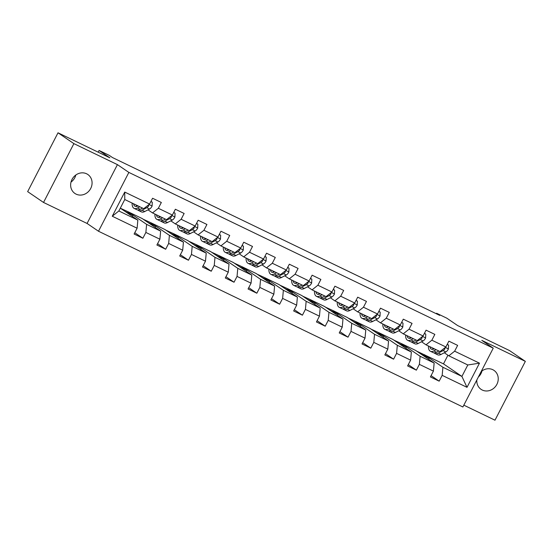 <?xml version="1.0" encoding="UTF-8"?>
<svg xmlns="http://www.w3.org/2000/svg" width="553" height="553" viewBox="0 0 553 553"><rect width="100%" height="100%" fill="white"/><g stroke="black" fill="none" stroke-linecap="round" stroke-linejoin="round"><path stroke-width="0.83" d="M476.838 379.952A11.468 10.362 124.3 0 0 481.062 389.34A11.468 10.362 124.3 0 0 482.271 390.038A11.468 10.362 124.3 0 0 496.497 385.047A11.468 10.362 124.3 0 0 493.981 370.386A11.468 10.362 124.3 0 0 492.778 369.687A11.468 10.362 124.3 0 0 481.172 371.554M86.607 173.787A11.468 10.362 124.3 0 0 72.381 178.778A11.468 10.362 124.3 0 0 74.897 193.439A11.468 10.362 124.3 0 0 76.107 194.138A11.468 10.362 124.3 0 0 90.333 189.147A11.468 10.362 124.3 0 0 87.816 174.485A11.468 10.362 124.3 0 0 86.607 173.787M463.829 405.162L494.99 420.197L525.35 361.372L509.472 350.547L457.601 325.53L446.803 318.175L436.58 313.24L436.317 313.745M98.503 231.244L462.882 406.987L493.248 348.162L128.863 172.418L98.503 231.244L87.07 223.453L117.43 164.628L73.895 143.628L43.528 202.453L87.07 223.453M43.528 202.453L27.65 191.628L58.01 132.803L109.874 157.819L99.077 150.464L98.192 152.186M73.895 143.628L58.01 132.803M416.72 351.162L443.485 363.867L461.907 376.42L467.81 364.973L448.822 355.814L454.642 351.19L457.635 345.383L448.87 341.16L445.877 346.959L431.852 340.199L434.845 334.392L426.08 330.162L423.086 335.968L409.061 329.201L412.054 323.401L403.289 319.171L400.289 324.977L386.264 318.21L389.264 312.41L380.492 308.18L377.499 313.98L363.473 307.219L366.466 301.413L357.701 297.189L354.708 302.989L340.683 296.221L343.676 290.422L334.911 286.191L331.918 291.998L317.892 285.23L320.885 279.431L312.12 275.2L309.12 281L295.095 274.24L298.095 268.433L289.33 264.21L286.33 270.009L272.304 263.249L275.297 257.442L266.532 253.212L263.539 259.018L249.514 252.251L252.507 246.451L243.742 242.221L240.749 248.027L226.723 241.26L229.716 235.46L220.951 231.23L217.958 237.03L203.926 230.269L206.926 224.463L198.161 220.239L195.161 226.039L181.135 219.271L184.135 213.472L175.363 209.241L172.37 215.048L158.345 208.281L161.338 202.481L152.573 198.251L149.58 204.057L124.743 192.078L112.266 216.237L118.854 210.97L137.849 220.129L120.298 208.17M454.642 351.19L479.479 363.169L467.009 387.335L442.172 375.356L439.172 381.155L431.077 375.639M112.266 216.237L137.109 228.216L134.109 234.023L142.874 238.246L145.874 232.447L159.9 239.214L156.9 245.014L165.672 249.244L168.665 243.438L182.69 250.205L179.697 256.004L188.462 260.235L191.456 254.435L205.481 261.196L202.488 267.002L211.253 271.226L214.246 265.426L228.271 272.187L225.278 277.993L234.043 282.224L237.043 276.417L251.069 283.184L248.069 288.984L256.841 293.214L259.834 287.408L273.859 294.175L270.866 299.982L279.631 304.205L282.624 298.406L296.65 305.166L293.657 310.973L302.422 315.196L305.415 309.397L319.44 316.164L316.447 321.964L325.212 326.194L328.212 320.387L342.238 327.155L339.238 332.954L348.003 337.185L351.003 331.385L365.028 338.146L362.035 343.952L370.8 348.176L373.793 342.376L387.819 349.137L384.826 354.943L393.591 359.174L396.584 353.367L410.609 360.134L407.616 365.934L416.381 370.164L419.374 364.358L433.407 371.125L430.407 376.925L439.172 381.155M99.077 150.464L109.307 155.393L112.48 157.557L439.753 315.404L436.58 313.24M445.877 346.959L440.05 351.59L426.024 344.823L421.517 341.747M415.725 350.478L434.146 363.038L420.121 356.27L401.699 343.717L415.725 350.478M426.024 344.823L431.852 340.199M433.407 371.125L434.146 363.038M419.374 364.358L420.121 356.27M423.086 335.968L417.259 340.593L403.234 333.832L398.727 330.756M392.934 339.487L411.356 352.04L397.324 345.279L378.909 332.719L392.934 339.487M403.234 333.832L409.061 329.201M410.609 360.134L411.356 352.04M396.584 353.367L397.324 345.279M400.289 324.977L394.469 329.602L380.443 322.834L375.929 319.765M370.137 328.496L388.559 341.049L374.533 334.282L356.111 321.728L370.137 328.496M380.443 322.834L386.264 318.21M387.819 349.137L388.559 341.049M373.793 342.376L374.533 334.282M377.499 313.98L371.678 318.611L357.653 311.844L353.139 308.774M347.346 317.505L365.768 330.058L351.743 323.291L333.321 310.738L347.346 317.505M357.653 311.844L363.473 307.219M365.028 338.146L365.768 330.058M351.003 331.385L351.743 323.291M354.708 302.989L348.888 307.613L334.855 300.853L330.348 297.777M324.556 306.507L342.978 319.06L328.952 312.3L310.53 299.747L324.556 306.507M334.855 300.853L340.683 296.221M342.238 327.155L342.978 319.06M328.212 320.387L328.952 312.3M331.918 291.998L326.09 296.622L312.065 289.862L307.558 286.786M301.765 295.516L320.187 308.069L306.162 301.309L287.74 288.749L301.765 295.516M312.065 289.862L317.892 285.23M319.44 316.164L320.187 308.069M305.415 309.397L306.162 301.309M309.12 281L303.3 285.631L289.274 278.864L284.767 275.795M278.968 284.525L297.39 297.079L283.364 290.311L264.942 277.758L278.968 284.525M289.274 278.864L295.095 274.24M296.65 305.166L297.39 297.079M282.624 298.406L283.364 290.311M286.33 270.009L280.509 274.641L266.484 267.873L261.97 264.797M256.177 273.528L274.599 286.088L260.574 279.32L242.152 266.767L256.177 273.528M266.484 267.873L272.304 263.249M273.859 294.175L274.599 286.088M259.834 287.408L260.574 279.32M263.539 259.018L257.719 263.643L243.693 256.882L239.179 253.806M233.387 262.537L251.809 275.09L237.783 268.329L219.361 255.776L233.387 262.537M243.693 256.882L249.514 252.251M251.069 283.184L251.809 275.09M237.043 276.417L237.783 268.329M240.749 248.027L234.921 252.652L220.896 245.885L216.389 242.815M210.596 251.546L229.018 264.099L214.993 257.332L196.571 244.779L210.596 251.546M220.896 245.885L226.723 241.26M228.271 272.187L229.018 264.099M214.246 265.426L214.993 257.332M217.958 237.03L212.131 241.661L198.105 234.894L193.598 231.825M187.806 240.555L206.221 253.108L192.195 246.341L173.773 233.788L187.806 240.555M198.105 234.894L203.926 230.269M205.481 261.196L206.221 253.108M191.456 254.435L192.195 246.341M195.161 226.039L189.34 230.67L175.315 223.903L170.801 220.827M165.008 229.557L183.43 242.11L169.405 235.35L150.983 222.797L165.008 229.557M175.315 223.903L181.135 219.271M182.69 250.205L183.43 242.11M168.665 243.438L169.405 235.35M172.37 215.048L166.55 219.672L152.524 212.912L148.01 209.836M142.218 218.566L160.64 231.119L146.614 224.359L128.192 211.799L142.218 218.566M152.524 212.912L158.345 208.281M159.9 239.214L160.64 231.119M145.874 232.447L146.614 224.359M149.58 204.057L143.752 208.681L124.764 199.522L124.743 192.078M137.109 228.216L137.849 220.129M117.43 164.628L128.863 172.418M525.35 361.372L481.808 340.372L493.248 348.162M124.764 199.522L118.854 210.97M448.822 355.814L444.308 352.745M443.485 363.867L447.944 355.22M424.49 354.708L442.912 367.261L461.907 376.42L467.009 387.335M120.423 208.253L128.192 211.799M143.213 219.244L150.983 222.797M166.011 230.242L173.773 233.788M188.801 241.232L196.571 244.779M211.592 252.223L219.361 255.776M234.382 263.214L242.152 266.767M257.173 274.212L264.942 277.758M279.97 285.203L287.74 288.749M302.761 296.194L310.53 299.747M325.551 307.192L333.321 310.738M348.342 318.182L356.111 321.728M371.139 329.173L378.909 332.719M393.93 340.164L401.699 343.717M467.81 364.973L479.479 363.169M442.172 375.356L442.912 367.261M132.291 216.341L132.872 215.207L128.109 211.958M142.874 238.246L134.78 232.73M125.185 211.502L132.872 215.207M147.976 222.493L155.669 226.198L150.9 222.956M155.082 227.331L155.669 226.198M165.672 249.244L157.57 243.721M170.773 233.484L178.46 237.196L173.697 233.947M177.872 238.329L178.46 237.196M188.462 260.235L180.361 254.719M193.564 244.481L201.251 248.186L196.488 244.938M200.663 249.32L201.251 248.186M211.253 271.226L203.151 265.71M216.354 255.472L224.041 259.177L219.278 255.935M223.46 260.311L224.041 259.177M234.043 282.224L225.949 276.7M239.145 266.463L246.832 270.168L242.069 266.926M246.251 271.302L246.832 270.168M256.841 293.214L248.739 287.691M261.942 277.454L269.629 281.166L264.866 277.917M269.041 282.3L269.629 281.166M279.631 304.205L271.53 298.689M284.733 288.452L292.419 292.157L287.657 288.908M291.832 293.29L292.419 292.157M302.422 315.196L294.32 309.68M307.523 299.443L315.21 303.148L310.447 299.906M314.629 304.281L315.21 303.148M325.212 326.194L317.118 320.671M330.314 310.433L338.001 314.145L333.238 310.897M337.42 315.272L338.001 314.145M348.003 337.185L339.908 331.662M353.111 321.431L360.798 325.136L356.028 321.887M360.21 326.27L360.798 325.136M370.8 348.176L362.699 342.66M375.902 332.422L383.588 336.127L378.826 332.878M383.001 337.261L383.588 336.127M393.591 359.174L385.489 353.65M398.692 343.413L406.379 347.118L401.616 343.876M405.798 348.252L406.379 347.118M416.381 370.164L408.28 364.641M421.483 354.404L429.169 358.116L424.407 354.867M428.589 359.25L429.169 358.116M75.83 175.011A11.468 10.362 -55.7 0 1 70.998 182.096M482.002 370.904A11.468 10.362 -55.7 0 1 478.345 377.028M138.008 205.91L137.897 205.965A11.378 4.839 115.7 0 1 135.098 206.262A11.378 4.839 115.7 0 1 133.57 203.767M139.812 206.781L137.462 207.997A13.707 5.827 115.7 0 1 134.089 208.363A13.707 5.827 115.7 0 1 132.119 203.069M150.872 201.541L152.282 202.218L152.096 206.103A4.749 2.018 115.7 0 1 149.559 209.027L144.768 211.523A13.707 5.827 115.7 0 1 141.395 211.882L138.616 210.548A13.707 5.827 -64.3 0 0 141.99 210.181L146.787 207.693A4.749 2.018 -64.3 0 0 148.633 205.903L148.619 204.817M152.282 202.218L150.941 201.41M142.584 208.115L140.241 209.338A13.707 5.827 115.7 0 1 136.868 209.698L134.089 208.363M136.349 205.108A11.378 4.839 -64.3 0 0 136.75 206.4M136.646 205.253A13.707 5.827 -64.3 0 0 136.639 206.158M137.828 209.953A13.707 5.827 -64.3 0 0 138.616 210.548M160.799 216.9L160.695 216.956A11.378 4.839 115.7 0 1 157.895 217.253A11.378 4.839 115.7 0 1 156.368 214.764M162.603 217.771L160.252 218.995A13.707 5.827 115.7 0 1 156.879 219.354A13.707 5.827 115.7 0 1 154.909 214.059M173.67 212.539L175.073 213.216L174.893 217.094A4.749 2.018 115.7 0 1 172.356 220.025L167.559 222.513A13.707 5.827 115.7 0 1 164.186 222.88L161.414 221.539A13.707 5.827 -64.3 0 0 164.78 221.179L169.577 218.684A4.749 2.018 -64.3 0 0 171.423 216.9L171.409 215.808M175.073 213.216L173.732 212.407M165.382 219.112L163.031 220.329A13.707 5.827 115.7 0 1 159.658 220.695L156.879 219.354M159.14 216.099A11.378 4.839 -64.3 0 0 159.541 217.391M159.437 216.244A13.707 5.827 -64.3 0 0 159.43 217.156M160.619 220.944A13.707 5.827 -64.3 0 0 161.414 221.539M183.589 227.891L183.485 227.947A11.378 4.839 115.7 0 1 180.686 228.251A11.378 4.839 115.7 0 1 179.158 225.755M185.393 228.762L183.043 229.986A13.707 5.827 115.7 0 1 179.677 230.345A13.707 5.827 115.7 0 1 177.7 225.05M196.46 223.53L197.863 224.207L197.684 228.092A4.749 2.018 115.7 0 1 195.147 231.016L190.35 233.511A13.707 5.827 115.7 0 1 186.976 233.871L184.204 232.53A13.707 5.827 -64.3 0 0 187.578 232.17L192.368 229.675A4.749 2.018 -64.3 0 0 194.214 227.891L194.2 226.799M197.863 224.207L196.529 223.398M188.172 230.103L185.822 231.327A13.707 5.827 115.7 0 1 182.449 231.686L179.677 230.345M181.93 227.096A11.378 4.839 -64.3 0 0 182.331 228.382M182.227 227.242A13.707 5.827 -64.3 0 0 182.227 228.147M183.409 231.935A13.707 5.827 -64.3 0 0 184.204 232.53M206.38 238.889L206.276 238.944A11.378 4.839 115.7 0 1 203.476 239.242A11.378 4.839 115.7 0 1 201.949 236.746M208.184 239.76L205.84 240.977A13.707 5.827 115.7 0 1 202.467 241.343A13.707 5.827 115.7 0 1 200.49 236.048M219.251 234.52L220.654 235.198L220.474 239.083A4.749 2.018 115.7 0 1 217.937 242.007L213.14 244.502A13.707 5.827 115.7 0 1 209.774 244.861L206.995 243.527A13.707 5.827 -64.3 0 0 210.368 243.161L215.165 240.673A4.749 2.018 -64.3 0 0 217.004 238.882L216.997 237.797M220.654 235.198L219.32 234.389M210.963 241.094L208.612 242.318A13.707 5.827 115.7 0 1 205.239 242.677L202.467 241.343M204.728 238.087A11.378 4.839 -64.3 0 0 205.122 239.38M205.025 238.232A13.707 5.827 -64.3 0 0 205.018 239.138M206.2 242.926A13.707 5.827 -64.3 0 0 206.995 243.527M229.177 249.88L229.066 249.935A11.378 4.839 115.7 0 1 226.267 250.233A11.378 4.839 115.7 0 1 224.739 247.744M230.981 250.751L228.631 251.968A13.707 5.827 115.7 0 1 225.258 252.334A13.707 5.827 115.7 0 1 223.288 247.039M242.041 245.511L243.444 246.189L243.265 250.074A4.749 2.018 115.7 0 1 240.728 253.004L235.937 255.493A13.707 5.827 115.7 0 1 232.564 255.859L229.785 254.518A13.707 5.827 -64.3 0 0 233.159 254.152L237.956 251.663A4.749 2.018 -64.3 0 0 239.795 249.873L239.788 248.788M243.444 246.189L242.11 245.38M233.753 252.092L231.403 253.309A13.707 5.827 115.7 0 1 228.036 253.675L225.258 252.334M227.518 249.078A11.378 4.839 -64.3 0 0 227.912 250.371M227.815 249.223A13.707 5.827 -64.3 0 0 227.808 250.136M228.99 253.924A13.707 5.827 -64.3 0 0 229.785 254.518M251.968 260.871L251.864 260.926A11.378 4.839 115.7 0 1 249.064 261.23A11.378 4.839 115.7 0 1 247.53 258.735M253.772 261.742L251.421 262.965A13.707 5.827 115.7 0 1 248.048 263.325A13.707 5.827 115.7 0 1 246.078 258.03M264.832 256.509L266.242 257.186L266.062 261.071A4.749 2.018 115.7 0 1 263.525 263.995L258.728 266.484A13.707 5.827 115.7 0 1 255.355 266.85L252.576 265.509A13.707 5.827 -64.3 0 0 255.949 265.15L260.746 262.654A4.749 2.018 -64.3 0 0 262.592 260.871L262.578 259.779M266.242 257.186L264.901 256.378M256.544 263.083L254.2 264.299A13.707 5.827 115.7 0 1 250.827 264.666L248.048 263.325M250.309 260.076A11.378 4.839 -64.3 0 0 250.709 261.362M250.606 260.214A13.707 5.827 -64.3 0 0 250.599 261.127M251.788 264.915A13.707 5.827 -64.3 0 0 252.576 265.509M274.758 271.862L274.654 271.917A11.378 4.839 115.7 0 1 271.855 272.221A11.378 4.839 115.7 0 1 270.327 269.726M276.562 272.733L274.212 273.956A13.707 5.827 115.7 0 1 270.839 274.316A13.707 5.827 115.7 0 1 268.869 269.028M287.629 267.5L289.032 268.177L288.853 272.062A4.749 2.018 115.7 0 1 286.316 274.986L281.518 277.482A13.707 5.827 115.7 0 1 278.145 277.841L275.373 276.5A13.707 5.827 -64.3 0 0 278.747 276.141L283.537 273.645A4.749 2.018 -64.3 0 0 285.383 271.862L285.369 270.776M289.032 268.177L287.698 267.369M279.341 274.074L276.991 275.297A13.707 5.827 115.7 0 1 273.617 275.657L270.839 274.316M273.099 271.067A11.378 4.839 -64.3 0 0 273.5 272.353M273.396 271.212A13.707 5.827 -64.3 0 0 273.396 272.117M274.578 275.906A13.707 5.827 -64.3 0 0 275.373 276.5M297.549 282.86L297.445 282.915A11.378 4.839 115.7 0 1 294.645 283.212A11.378 4.839 115.7 0 1 293.118 280.717M299.353 283.73L297.009 284.947A13.707 5.827 115.7 0 1 293.636 285.313A13.707 5.827 115.7 0 1 291.659 280.018M310.42 278.491L311.823 279.168L311.643 283.053A4.749 2.018 115.7 0 1 309.106 285.977L304.309 288.472A13.707 5.827 115.7 0 1 300.936 288.832L298.164 287.498A13.707 5.827 -64.3 0 0 301.537 287.131L306.327 284.643A4.749 2.018 -64.3 0 0 308.173 282.853L308.166 281.767M311.823 279.168L310.489 278.359M302.132 285.065L299.781 286.288A13.707 5.827 115.7 0 1 296.408 286.648L293.636 285.313M295.896 282.058A11.378 4.839 -64.3 0 0 296.29 283.35M296.194 282.203A13.707 5.827 -64.3 0 0 296.187 283.108M297.369 286.896A13.707 5.827 -64.3 0 0 298.164 287.498M320.339 293.85L320.235 293.906A11.378 4.839 115.7 0 1 317.436 294.203A11.378 4.839 115.7 0 1 315.908 291.714M322.15 294.721L319.8 295.945A13.707 5.827 115.7 0 1 316.427 296.304A13.707 5.827 115.7 0 1 314.457 291.009M333.21 289.489L334.613 290.166L334.434 294.044A4.749 2.018 115.7 0 1 331.897 296.975L327.106 299.463A13.707 5.827 115.7 0 1 323.733 299.83L320.954 298.489A13.707 5.827 -64.3 0 0 324.328 298.129L329.125 295.634A4.749 2.018 -64.3 0 0 330.964 293.85L330.957 292.758M334.613 290.166L333.279 289.357M324.922 296.062L322.572 297.279A13.707 5.827 115.7 0 1 319.199 297.645L316.427 296.304M318.687 293.049A11.378 4.839 -64.3 0 0 319.081 294.341M318.984 293.194A13.707 5.827 -64.3 0 0 318.977 294.106M320.159 297.894A13.707 5.827 -64.3 0 0 320.954 298.489M343.137 304.841L343.033 304.897A11.378 4.839 115.7 0 1 340.233 305.201A11.378 4.839 115.7 0 1 338.699 302.705M344.941 305.712L342.59 306.936A13.707 5.827 115.7 0 1 339.217 307.295A13.707 5.827 115.7 0 1 337.247 302M356.001 300.479L357.411 301.157L357.224 305.042A4.749 2.018 115.7 0 1 354.694 307.966L349.897 310.461A13.707 5.827 115.7 0 1 346.524 310.821L343.745 309.48A13.707 5.827 -64.3 0 0 347.118 309.12L351.915 306.625A4.749 2.018 -64.3 0 0 353.761 304.841L353.747 303.749M357.411 301.157L356.07 300.348M347.713 307.053L345.369 308.277A13.707 5.827 115.7 0 1 341.996 308.636L339.217 307.295M341.478 304.046A11.378 4.839 -64.3 0 0 341.878 305.332M341.775 304.185A13.707 5.827 -64.3 0 0 341.768 305.097M342.957 308.885A13.707 5.827 -64.3 0 0 343.745 309.48M365.927 315.839L365.823 315.887A11.378 4.839 115.7 0 1 363.024 316.192A11.378 4.839 115.7 0 1 361.496 313.696M367.731 316.703L365.381 317.927A13.707 5.827 115.7 0 1 362.008 318.293A13.707 5.827 115.7 0 1 360.038 312.998M378.798 311.47L380.201 312.148L380.022 316.033A4.749 2.018 115.7 0 1 377.485 318.957L372.687 321.452A13.707 5.827 115.7 0 1 369.314 321.811L366.542 320.477A13.707 5.827 -64.3 0 0 369.909 320.111L374.706 317.622A4.749 2.018 -64.3 0 0 376.552 315.832L376.538 314.747M380.201 312.148L378.86 311.339M370.51 318.044L368.16 319.268A13.707 5.827 115.7 0 1 364.786 319.627L362.008 318.293M364.268 315.037A11.378 4.839 -64.3 0 0 364.669 316.33M364.565 315.182A13.707 5.827 -64.3 0 0 364.565 316.088M365.747 319.876A13.707 5.827 -64.3 0 0 366.542 320.477M388.718 326.83L388.614 326.885A11.378 4.839 115.7 0 1 385.814 327.182A11.378 4.839 115.7 0 1 384.287 324.694M390.522 327.701L388.171 328.917A13.707 5.827 115.7 0 1 384.805 329.284A13.707 5.827 115.7 0 1 382.828 323.989M401.589 322.461L402.992 323.139L402.812 327.023A4.749 2.018 115.7 0 1 400.275 329.947L395.478 332.443A13.707 5.827 115.7 0 1 392.105 332.809L389.333 331.468A13.707 5.827 -64.3 0 0 392.706 331.102L397.496 328.613A4.749 2.018 -64.3 0 0 399.342 326.823L399.328 325.738M402.992 323.139L401.658 322.33M393.301 329.035L390.95 330.259A13.707 5.827 115.7 0 1 387.577 330.625L384.805 329.284M387.059 326.028A11.378 4.839 -64.3 0 0 387.459 327.321M387.363 326.173A13.707 5.827 -64.3 0 0 387.356 327.079M388.538 330.874A13.707 5.827 -64.3 0 0 389.333 331.468M411.508 337.821L411.404 337.876A11.378 4.839 115.7 0 1 408.605 338.18A11.378 4.839 115.7 0 1 407.077 335.685M413.312 338.692L410.969 339.915A13.707 5.827 115.7 0 1 407.596 340.275A13.707 5.827 115.7 0 1 405.625 334.98M424.379 333.459L425.782 334.136L425.603 338.021A4.749 2.018 115.7 0 1 423.066 340.945L418.275 343.434A13.707 5.827 115.7 0 1 414.902 343.8L412.123 342.459A13.707 5.827 -64.3 0 0 415.497 342.1L420.294 339.604A4.749 2.018 -64.3 0 0 422.133 337.821L422.126 336.729M425.782 334.136L424.448 333.328M416.091 340.033L413.741 341.249A13.707 5.827 115.7 0 1 410.367 341.616L407.596 340.275M409.856 337.026A11.378 4.839 -64.3 0 0 410.25 338.312M410.153 337.164A13.707 5.827 -64.3 0 0 410.146 338.077M411.328 341.865A13.707 5.827 -64.3 0 0 412.123 342.459M434.305 348.812L434.195 348.867A11.378 4.839 115.7 0 1 431.395 349.171A11.378 4.839 115.7 0 1 429.868 346.676M436.11 349.683L433.759 350.906A13.707 5.827 115.7 0 1 430.386 351.266A13.707 5.827 115.7 0 1 428.416 345.978M447.17 344.45L448.58 345.127L448.393 349.012A4.749 2.018 115.7 0 1 445.856 351.936L441.066 354.432A13.707 5.827 115.7 0 1 437.693 354.791L434.914 353.45A13.707 5.827 -64.3 0 0 438.287 353.091L443.084 350.595A4.749 2.018 -64.3 0 0 444.923 348.812L444.916 347.726M448.58 345.127L447.239 344.319M438.882 351.024L436.538 352.247A13.707 5.827 115.7 0 1 433.165 352.607L430.386 351.266M432.646 348.017A11.378 4.839 -64.3 0 0 433.047 349.302M432.944 348.162A13.707 5.827 -64.3 0 0 432.937 349.067M434.126 352.855A13.707 5.827 -64.3 0 0 434.914 353.45M152.103 206.006L148.999 204.513M140.241 209.338L137.462 207.997M144.768 211.523L141.99 210.181M149.559 209.027L146.787 207.693M147.886 205.398L148.633 205.903M174.893 216.997L171.796 215.504M163.031 220.329L160.252 218.995M167.559 222.513L164.78 221.179M172.356 220.025L169.577 218.684M170.677 216.389L171.423 216.9M197.691 227.995L194.587 226.495M185.822 231.327L183.043 229.986M190.35 233.511L187.578 232.17M195.147 231.016L192.368 229.675M193.474 227.387L194.214 227.891M220.481 238.986L217.377 237.493M208.612 242.318L205.84 240.977M213.14 244.502L210.368 243.161M217.937 242.007L215.165 240.673M216.264 238.378L217.004 238.882M243.272 249.977L240.168 248.484M231.403 253.309L228.631 251.968M235.937 255.493L233.159 254.152M240.728 253.004L237.956 251.663M239.055 249.368L239.795 249.873M266.062 260.975L262.965 259.475M254.2 264.299L251.421 262.965M258.728 266.484L255.949 265.15M263.525 263.995L260.746 262.654M261.846 260.359L262.592 260.871M288.86 271.965L285.756 270.465M276.991 275.297L274.212 273.956M281.518 277.482L278.747 276.141M286.316 274.986L283.537 273.645M284.636 271.357L285.383 271.862M311.65 282.956L308.546 281.463M299.781 286.288L297.009 284.947M304.309 288.472L301.537 287.131M309.106 285.977L306.327 284.643M307.433 282.348L308.173 282.853M334.441 293.947L331.337 292.454M322.572 297.279L319.8 295.945M327.106 299.463L324.328 298.129M331.897 296.975L329.125 295.634M330.224 293.339L330.964 293.85M357.231 304.945L354.134 303.445M345.369 308.277L342.59 306.936M349.897 310.461L347.118 309.12M354.694 307.966L351.915 306.625M353.014 304.337L353.761 304.841M380.022 315.936L376.925 314.443M368.16 319.268L365.381 317.927M372.687 321.452L369.909 320.111M377.485 318.957L374.706 317.622M375.805 315.328L376.552 315.832M402.819 326.927L399.715 325.434M390.95 330.259L388.171 328.917M395.478 332.443L392.706 331.102M400.275 329.947L397.496 328.613M398.602 326.318L399.342 326.823M425.61 337.924L422.506 336.424M413.741 341.249L410.969 339.915M418.275 343.434L415.497 342.1M423.066 340.945L420.294 339.604M421.393 337.309L422.133 337.821M448.4 348.915L445.296 347.415M436.538 352.247L433.759 350.906M441.066 354.432L438.287 353.091M445.856 351.936L443.084 350.595M444.183 348.307L444.923 348.812"/></g></svg>
